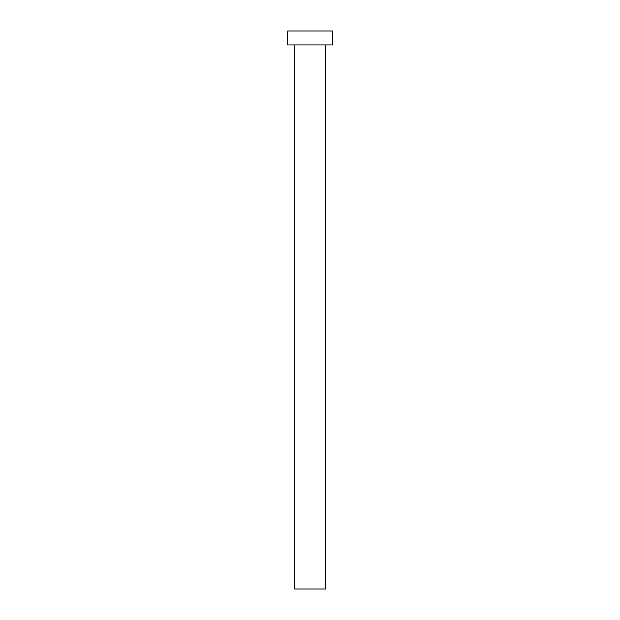<?xml version="1.0" encoding="UTF-8"?>
<svg xmlns="http://www.w3.org/2000/svg" width="620" height="620" viewBox="0 0 620 620"><rect width="100%" height="100%" fill="white"/><g stroke="black" fill="none" stroke-linecap="round" stroke-linejoin="round"><path stroke-width="0.46" stroke-dasharray="3.1 2.33" d="M325.345 44.95L287.68 44.95L325.345 44.95M287.68 31L332.32 31L287.68 31M325.345 589L294.655 589L325.345 589"/><path stroke-width="0.93" d="M294.655 44.95L294.655 589L325.345 589L325.345 44.95L325.345 589L294.655 589L294.655 44.95M287.68 31L287.68 44.95L332.32 44.95L332.32 31L287.68 31L287.68 44.95L332.32 44.95L332.32 31L287.68 31"/></g></svg>
